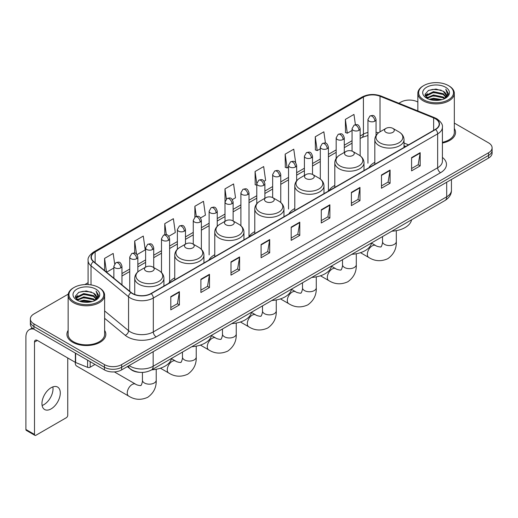 <?xml version="1.0" encoding="UTF-8"?>
<svg xmlns="http://www.w3.org/2000/svg" width="518" height="518" viewBox="0 0 518 518"><rect width="100%" height="100%" fill="white"/><g stroke="black" fill="none" stroke-linecap="round" stroke-linejoin="round"><path stroke-width="0.78" d="M174.747 277.816A21.484 12.406 0 0 0 168.823 283.242M214.763 254.714A21.484 12.406 0 0 0 208.838 260.14M254.778 231.611A21.484 12.406 0 0 0 248.854 237.037M294.794 208.508A21.484 12.406 0 0 0 288.869 213.934M334.809 185.405A21.484 12.406 0 0 0 328.885 190.831M374.825 162.302A21.484 12.406 0 0 0 368.9 167.728M405.665 146.503L404.014 145.836M139.854 372.345A12.16 7.019 180 0 1 130.743 369.366L127.37 366.589M68.24 294.146L33.929 313.96A12.16 7.019 0 0 0 30.361 318.926L30.361 324.223A12.16 7.019 0 0 0 33.929 329.183L104.442 369.897A12.16 7.019 0 0 0 121.639 369.897L488.539 158.068A12.16 7.019 0 0 0 492.1 153.101L492.1 150.453A12.16 7.019 0 0 1 488.539 155.419A12.16 7.019 0 0 0 492.1 150.453L492.1 147.805A12.16 7.019 0 0 0 488.539 142.845L454.325 123.09M30.361 318.926A12.16 7.019 0 0 0 33.929 323.886L104.442 364.601A12.16 7.019 0 0 0 121.639 364.601L121.639 367.249L488.539 155.419L121.639 367.249A12.16 7.019 0 0 1 104.442 367.249A12.16 7.019 0 0 0 121.639 367.249L121.639 369.897M33.929 323.886L33.929 326.534L104.442 367.249L33.929 326.534A12.16 7.019 0 0 1 30.361 321.574A12.16 7.019 0 0 0 33.929 326.534L33.929 329.183M68.136 330.406A19.457 11.234 0 0 0 66.926 334.317A19.457 11.234 0 0 0 72.624 342.256A19.457 11.234 0 0 0 93.829 344.69A19.457 11.234 0 0 0 105.84 334.317A19.457 11.234 0 0 0 104.623 330.406A19.457 11.234 0 0 1 105.84 334.317A19.457 11.234 0 0 1 93.829 344.69A19.457 11.234 0 0 1 72.624 342.256A19.457 11.234 0 0 1 66.926 334.317A19.457 11.234 0 0 1 68.136 330.406M435.366 118.764A12.969 7.492 180 0 1 439.167 124.061A12.969 7.492 180 0 1 435.366 129.351L151.016 293.518A12.969 7.492 180 0 1 131.222 292.521L93.68 261.571A12.969 7.492 180 0 1 91.336 257.271A12.969 7.492 180 0 1 95.137 251.975L363.409 97.086A12.969 7.492 180 0 1 380.024 96.251L433.637 117.923A12.969 7.492 180 0 1 435.366 118.764M435.593 118.628A13.293 7.679 0 0 0 433.819 117.767L380.206 96.095A13.293 7.679 0 0 0 363.183 96.957L94.904 251.845A13.293 7.679 0 0 0 93.415 261.674L130.957 292.631A13.293 7.679 0 0 0 151.25 293.654L435.593 129.487A13.293 7.679 0 0 0 435.593 118.628M170.798 296.633L170.798 309.874L179.396 304.908L179.396 291.666L170.798 296.633M170.798 307.524L177.421 303.697L179.364 292.107A3.244 1.871 -120 0 0 179.396 291.666M177.363 303.729L179.396 304.908M200.893 279.254L200.893 292.495L209.492 287.529L209.492 274.294L200.893 279.254M200.893 290.145L207.517 286.325L209.46 274.728A3.244 1.871 -120 0 0 209.492 274.294M207.459 286.357L209.492 287.529M230.989 261.881L230.989 275.116L239.588 270.156L239.588 256.915L230.989 261.881M230.989 272.772L237.613 268.946L239.556 257.355A3.244 1.871 -120 0 0 239.588 256.915M237.555 268.978L239.588 270.156M261.091 244.502L261.091 257.744L269.69 252.778L269.69 239.536L261.091 244.502M261.091 255.393L267.709 251.567L269.651 239.976A3.244 1.871 -120 0 0 269.69 239.536M267.651 251.606L269.69 252.778M411.577 157.621L411.577 170.862L420.176 165.896L420.176 152.655L411.577 157.621M411.577 168.512L418.201 164.685L420.137 153.095A3.244 1.871 -120 0 0 420.176 152.655M418.143 164.718L420.176 165.896M381.475 175L381.475 188.235L390.08 183.268L390.08 170.034L381.475 175M381.475 185.884L388.099 182.064L390.041 170.474A3.244 1.871 -120 0 0 390.08 170.034M388.04 182.096L390.08 183.268M351.379 192.372L351.379 205.614L359.978 200.647L359.978 187.406L351.379 192.372M351.379 203.263L358.003 199.443L359.945 187.846A3.244 1.871 -120 0 0 359.978 187.406M357.944 199.475L359.978 200.647M321.283 209.751L321.283 222.986L329.882 218.026L329.882 204.785L321.283 209.751M321.283 220.642L327.907 216.815L329.849 205.225A3.244 1.871 -120 0 0 329.882 204.785M327.849 216.848L329.882 218.026M291.187 227.124L291.187 240.365L299.786 235.399L299.786 222.164L291.187 227.124M291.187 238.015L297.811 234.194L299.747 222.604A3.244 1.871 -120 0 0 299.786 222.164M297.753 234.227L299.786 235.399M442.411 143.039A19.457 11.234 0 0 0 455.542 132.414A19.457 11.234 0 0 0 454.325 128.509A19.457 11.234 0 0 1 455.542 132.414A19.457 11.234 0 0 1 442.411 143.039M121.639 364.601L488.539 152.771A12.16 7.019 0 0 0 492.1 147.805M417.838 102.027A12.16 7.019 0 0 0 400.828 102.13L398.886 103.25M88.092 282.686L84.822 284.57M168.81 236.279L175.317 232.517L173.375 218.687L164.776 223.653L164.776 234.712M137.05 254.616L145.221 249.896L143.279 236.066L134.68 241.025L134.68 253.075M114.64 263.811L113.183 253.438L104.584 258.404L104.584 270.558M264.089 181.268L265.611 180.387L263.668 166.556L255.07 171.523L255.206 184.68M295.661 162.704L293.764 149.178L285.165 154.144L285.308 167.308M325.446 143.11L323.86 131.805L315.261 136.771L315.404 149.929M355.4 124.683L353.962 114.426L345.364 119.393L345.5 132.55M200.57 217.942L205.413 215.145L203.477 201.308L194.872 206.274L194.872 217.12M232.329 199.605L235.515 197.766L233.573 183.935L224.974 188.895L225.019 202.111M225.019 221.309L224.974 202.007M224.974 188.895L226.385 198.983M256.779 185.269L255.07 184.628M255.07 171.523L256.779 183.689A4.053 2.337 0 0 0 257.964 185.34A4.053 2.337 0 0 0 263.694 185.34A4.053 2.337 0 0 0 264.886 183.683C263.241 178.483 261.642 179.519 258.806 180.173A4.053 2.337 60 0 1 260.832 180.374A4.053 2.337 -120 0 1 263.694 185.34M285.165 154.144L287.108 167.981L288.539 167.152M287.108 167.981L285.165 167.256M315.261 136.771L317.204 150.602L320.299 148.815M317.204 150.602L315.261 149.877M345.364 119.393L347.3 133.223L352.059 130.478M347.3 133.223L345.364 132.498M194.872 206.274L196.303 216.433M164.776 223.653L166.33 234.712M134.68 241.025L136.506 254.014M106.578 272.203L113.856 268M104.584 258.404L106.514 272.144M423.756 99.812A17.431 10.062 0 0 0 448.407 99.812A17.431 10.062 0 0 0 448.407 85.58L448.983 85.91A18.24 10.535 0 0 1 454.325 93.363A18.24 10.535 0 0 1 443.065 103.088A18.24 10.535 0 0 1 423.187 100.809A18.24 10.535 0 0 1 417.838 93.363A18.24 10.535 0 0 1 423.187 85.91L423.756 85.58A17.431 10.062 0 0 0 423.756 99.812M442.411 142.295A18.24 10.535 0 0 0 454.325 132.414L454.325 93.363M429.254 99.339L433.462 98.258L441.99 99.631M430.458 99.702L433.462 99.087L440.74 99.935M426.644 97.973L433.462 94.949L443.246 97.015L444.826 98.323M427.052 98.329L433.462 95.778L443.246 97.844L444.386 98.718M426.068 97.423L426.295 95.228L433.462 91.641L443.246 93.706L445.927 96.749M425.977 97.021L426.295 96.057L433.462 92.469L443.246 94.535L445.739 97.144M444.282 98.802A10.133 5.853 0 0 0 446.218 95.364A10.133 5.853 0 0 0 443.246 91.226L446.212 95.565M445.545 87.238A13.377 7.725 0 0 0 426.651 87.218A13.377 7.725 0 0 0 426.567 98.122A13.377 7.725 0 0 0 426.625 98.161A13.377 7.725 0 0 0 445.603 98.122A13.377 7.725 0 0 0 445.545 87.238M443.246 91.226L435.968 89.051L428.483 90.43L425.013 94.347L427.318 98.53M445.111 98.394L448.348 94.295L448.413 93.557L445.778 89.167L447.435 94.088L444.392 98.75M448.983 85.91L448.407 85.58A17.431 10.062 0 0 0 423.756 85.58M445.778 89.167L448.407 93.726M428.308 90.514L432.893 89.381L441.103 90.119M425.149 95.843L426.644 94.664M429.934 93.266L432.893 92.696L440.812 93.344M429.934 96.575L432.893 96.005L440.812 96.652M430.542 99.728L432.893 99.314L440.727 99.942M425.064 95.513L427.518 93.771M426.366 97.74L427.518 97.08M385.981 132.349A4.863 2.81 0 0 0 392.858 132.349A4.863 2.81 0 0 0 392.858 128.38L398.899 131.863A13.403 7.738 0 0 1 398.899 142.813A13.403 7.738 0 0 1 379.94 142.813A13.403 7.738 0 0 1 379.94 131.863C376.638 133.825 374.935 136.428 374.825 139.679A14.595 8.424 0 0 0 379.098 145.636A14.595 8.424 0 0 0 395.001 147.462A14.595 8.424 0 0 0 404.014 139.679C403.904 136.428 402.201 133.825 398.899 131.863L392.858 128.38A4.863 2.81 0 0 0 385.981 128.38A4.863 2.81 0 0 0 385.981 132.349M391.841 231.203A22.293 12.872 0 0 0 411.583 219.8M345.966 155.452A4.863 2.81 0 0 0 352.842 155.452A4.863 2.81 0 0 0 352.842 151.483L358.883 154.966A13.403 7.738 0 0 1 358.883 165.915A13.403 7.738 0 0 1 339.925 165.915A13.403 7.738 0 0 1 339.925 154.966C336.622 156.928 334.919 159.531 334.809 162.781A14.595 8.424 0 0 0 339.083 168.739A14.595 8.424 0 0 0 354.985 170.564A14.595 8.424 0 0 0 363.999 162.781C363.889 159.531 362.186 156.928 358.883 154.966L352.842 151.483A4.863 2.81 0 0 0 345.966 151.483A4.863 2.81 0 0 0 345.966 155.452M351.826 254.306A22.293 12.872 0 0 0 371.568 242.903M305.95 178.555A4.863 2.81 0 0 0 312.827 178.555A4.863 2.81 0 0 0 312.827 174.585L318.868 178.069A13.403 7.738 0 0 1 318.868 189.018A13.403 7.738 0 0 1 299.909 189.018A13.403 7.738 0 0 1 299.909 178.069C296.607 180.031 294.904 182.634 294.794 185.884A14.595 8.424 0 0 0 299.067 191.841A14.595 8.424 0 0 0 314.97 193.667A14.595 8.424 0 0 0 323.983 185.884C323.873 182.634 322.17 180.031 318.868 178.069L312.827 174.585A4.863 2.81 0 0 0 305.95 174.585A4.863 2.81 0 0 0 305.95 178.555M311.81 277.408A22.293 12.872 0 0 0 331.552 266.006M265.935 201.657A4.863 2.81 0 0 0 272.811 201.657A4.863 2.81 0 0 0 272.811 197.688L278.852 201.172A13.403 7.738 0 0 1 278.852 212.121A13.403 7.738 0 0 1 259.894 212.121A13.403 7.738 0 0 1 259.894 201.172C256.591 203.134 254.888 205.737 254.778 208.987A14.595 8.424 0 0 0 259.052 214.944A14.595 8.424 0 0 0 274.954 216.77A14.595 8.424 0 0 0 283.968 208.987C283.858 205.737 282.155 203.134 278.852 201.172L272.811 197.688A4.863 2.81 0 0 0 265.935 197.688A4.863 2.81 0 0 0 265.935 201.657M271.795 300.511A22.293 12.872 0 0 0 291.537 289.109M225.919 224.76A4.863 2.81 0 0 0 232.796 224.76A4.863 2.81 0 0 0 232.796 220.785L238.837 224.275A13.403 7.738 0 0 1 238.837 235.224A13.403 7.738 0 0 1 219.878 235.224A13.403 7.738 0 0 1 219.878 224.275C216.576 226.236 214.873 228.839 214.763 232.09A14.595 8.424 0 0 0 219.036 238.047A14.595 8.424 0 0 0 234.945 239.873A14.595 8.424 0 0 0 243.952 232.09C243.842 228.839 242.139 226.236 238.837 224.275L232.796 220.785A4.863 2.81 0 0 0 225.919 220.785A4.863 2.81 0 0 0 225.919 224.76M231.779 323.614A22.293 12.872 0 0 0 251.521 312.212M185.904 247.863A4.863 2.81 0 0 0 192.78 247.863A4.863 2.81 0 0 0 192.78 243.887L198.821 247.377A13.403 7.738 0 0 1 198.821 258.32A13.403 7.738 0 0 1 179.863 258.32A13.403 7.738 0 0 1 179.863 247.377C176.56 249.339 174.857 251.942 174.747 255.193A14.595 8.424 0 0 0 179.021 261.15A14.595 8.424 0 0 0 194.93 262.976A14.595 8.424 0 0 0 203.937 255.193C203.827 251.942 202.124 249.339 198.821 247.377L192.78 243.887A4.863 2.81 0 0 0 185.904 243.887A4.863 2.81 0 0 0 185.904 247.863M191.764 346.717A22.293 12.872 0 0 0 211.506 335.314M75.285 362.328A6.889 3.976 120 0 0 75.259 362.911A6.889 3.976 120 0 0 76.69 366.071L128.684 396.089A6.889 3.976 -60 0 1 127.629 390.566A6.889 3.976 -60 0 1 132.129 384.492A6.889 3.976 -60 0 1 135.574 384.149C136.363 385.088 141.582 386.04 140.844 385.353C141.064 386.337 142.858 381.339 142.437 380.193A6.889 3.976 180 0 0 144.457 383.003A6.889 3.976 180 0 0 154.202 383.003A6.889 3.976 180 0 0 156.216 380.193C156.514 387.322 153.684 393.02 147.734 397.293C141.064 400.31 134.719 399.909 128.684 396.089M145.888 270.966A4.863 2.81 0 0 0 152.765 270.966A4.863 2.81 0 0 0 152.765 266.99L158.806 270.48A13.403 7.738 0 0 1 158.806 281.423A13.403 7.738 0 0 1 139.847 281.423A13.403 7.738 0 0 1 139.847 270.48C136.545 272.442 134.842 275.045 134.732 278.296A14.595 8.424 0 0 0 139.005 284.252A14.595 8.424 0 0 0 154.914 286.078A14.595 8.424 0 0 0 163.921 278.296C163.811 275.045 162.108 272.442 158.806 270.48L152.765 266.99A4.863 2.81 0 0 0 145.888 266.99A4.863 2.81 0 0 0 145.888 270.966M151.748 369.82A22.293 12.872 0 0 0 171.49 358.417M52.855 386.894A12.969 7.492 -60 0 1 43.849 404.688A12.969 7.492 -60 0 1 42.12 405.497M51.127 408.883A12.969 7.492 120 0 0 59.596 397.455A12.969 7.492 120 0 0 57.608 387.063A12.969 7.492 120 0 0 51.127 387.704A12.969 7.492 120 0 0 42.651 399.132A12.969 7.492 120 0 0 44.639 409.531A12.969 7.492 120 0 0 51.127 408.883M90.177 361.661L90.177 367.204L94.982 364.432M33.787 329.105A16.213 9.363 -120 0 0 29.261 329.707A16.213 9.363 -120 0 0 25.9 337.127L25.9 429.474L34.499 434.44L34.499 342.094A4.053 2.337 60 0 1 35.341 340.235A4.053 2.337 60 0 1 37.367 340.436L75.363 362.373L75.363 353.108M34.499 434.44A2.027 1.172 120 0 0 34.92 435.366L26.321 430.4A2.027 1.172 -60 0 1 25.9 429.474M34.92 435.366A2.027 1.172 120 0 0 35.93 435.262L66.317 417.722A2.027 1.172 120 0 0 67.748 415.242L67.748 357.977M90.177 367.204A2.027 1.172 180 0 1 87.581 367.34L75.634 362.509A2.027 1.172 180 0 1 75.363 362.373M74.055 301.716A17.431 10.062 0 0 0 98.705 301.716A17.431 10.062 0 0 0 98.705 287.484A17.431 10.062 0 0 0 98.705 287.477L99.281 287.814A18.24 10.535 0 0 1 104.623 295.26A18.24 10.535 0 0 1 93.363 304.985A18.24 10.535 0 0 1 73.485 302.706A18.24 10.535 0 0 1 68.136 295.26A18.24 10.535 0 0 1 73.485 287.814L74.055 287.484A17.431 10.062 0 0 0 74.055 301.716M68.136 295.26L68.136 334.317A18.24 10.535 0 0 0 73.485 341.763A18.24 10.535 0 0 0 93.363 344.043A18.24 10.535 0 0 0 104.623 334.317L104.623 295.26M79.552 301.236L83.761 300.162L92.288 301.528M80.756 301.606L83.761 300.984L91.038 301.839L83.191 301.211L80.84 301.625M76.942 299.877L83.761 296.853L93.544 298.918L95.124 300.22M77.35 300.233L83.761 297.675L93.544 299.741L94.684 300.615M76.366 299.32L76.593 297.125L83.761 293.538L93.544 295.603L96.225 298.646M76.275 298.918L76.593 297.954L83.761 294.366L93.544 296.432L96.037 299.041M94.58 300.699A10.133 5.853 0 0 0 96.516 297.261A10.133 5.853 0 0 0 93.544 293.123L96.51 297.461M95.843 289.135A13.377 7.725 0 0 0 76.949 289.115A13.377 7.725 0 0 0 76.865 300.026A13.377 7.725 0 0 0 76.923 300.058A13.377 7.725 0 0 0 95.901 300.026A13.377 7.725 0 0 0 95.843 289.135M93.544 293.123L86.266 290.948L78.781 292.327L75.317 296.244L77.616 300.427M95.416 300.291L98.647 296.192L98.711 295.461L96.076 291.064L97.734 295.985L94.69 300.647M99.281 287.814L98.705 287.484A17.431 10.062 0 0 0 74.055 287.484M96.076 291.064L98.705 295.623M78.606 292.411L83.191 291.284L91.401 292.016M75.447 297.74L76.942 296.568M80.232 295.163L83.191 294.593L91.11 295.241M80.232 298.478L83.191 297.902L91.11 298.549M75.363 297.416L77.817 295.668M76.664 299.637L77.817 298.977M129.15 365.559A16.213 9.363 0 0 0 130.238 366.252A16.213 9.363 0 0 0 153.166 366.252L446.691 196.795A16.213 9.363 0 0 0 451.437 190.171C451.554 194.198 449.417 197.643 445.007 200.505L151.489 369.969A8.107 4.681 60 0 0 153.166 366.252L153.166 351.69M446.691 182.226L446.691 196.795A8.107 4.681 60 0 1 445.007 200.505M128.49 365.941A8.107 5.42 129.5 0 0 129.901 368.576L127.441 366.543M488.539 158.068L488.539 152.771M104.442 369.897L104.442 364.601M442.411 157.42A20.267 11.7 180 0 1 440.527 172.714L156.177 336.881A4.053 2.337 60 0 1 153.309 331.915L437.658 167.748A16.213 9.363 0 0 0 442.411 161.13L442.411 127.234A16.213 9.363 180 0 1 437.658 133.858A4.053 2.337 -120 0 0 435.593 129.487M156.177 336.881A20.267 11.7 180 0 1 127.512 336.881A20.267 11.7 180 0 1 125.246 335.314L104.623 318.317M130.957 292.631A4.053 2.713 129.5 0 0 128.561 296.775L128.561 330.665A16.213 9.363 0 0 0 130.381 331.915A16.213 9.363 0 0 0 153.309 331.915L153.309 298.025A16.213 9.363 180 0 1 128.561 296.775L91.026 265.818A16.213 9.363 180 0 1 88.092 260.45L88.092 284.583M442.411 127.234C442.948 124.702 441.083 121.879 436.823 118.758L434.686 117.728A4.053 1.897 112 0 0 433.819 117.767M434.686 117.728L381.073 96.05C374.359 93.674 367.987 94.023 361.952 97.086A4.053 2.337 60 0 1 363.183 96.957M94.904 251.845A4.053 2.337 -120 0 0 93.68 251.975C89.472 254.998 87.607 257.822 88.092 260.45M93.415 261.674A4.053 2.713 129.5 0 0 91.026 265.818L91.026 284.894M381.073 96.05A4.053 1.897 112 0 0 380.206 96.095M151.25 293.654A4.053 2.337 60 0 1 153.309 298.025L437.658 133.858L437.658 167.748A4.053 2.337 60 0 0 440.527 172.714M104.623 310.923L128.561 330.665A4.053 2.713 -50.5 0 1 125.246 335.314M95.137 251.975L95.137 262.768M433.637 117.923L433.637 130.355M380.024 96.251L380.024 131.818M408.534 144.846L404.014 143.02M378.535 132.802A12.969 7.492 0 0 0 376.042 132.239M367.935 132.466A12.969 7.492 0 0 0 363.409 134.162L360.165 136.033M363.409 97.086L363.409 134.162A7.297 4.215 60 0 1 361.901 137.503L360.165 138.5M352.059 140.715L344.282 145.202M336.176 149.883L328.406 154.37M320.299 159.052L312.522 163.539M304.416 168.22L296.646 172.708M288.539 177.389L280.762 181.876M272.656 186.558L264.886 191.045M256.779 195.726L249.003 200.213M240.896 204.888L233.126 209.376M225.019 214.057L217.243 218.544M209.136 223.226L201.366 227.713M193.259 232.394L185.483 236.881M177.376 241.563L169.606 246.05M161.499 250.731L153.723 255.219M145.616 259.9L137.846 264.387M129.74 269.069L121.963 273.556M291.187 227.544L299.747 222.604M321.283 210.172L329.849 205.225M351.379 192.793L359.945 187.846M381.475 175.414L390.041 170.474M411.577 158.042L420.137 153.095M261.091 244.923L269.651 239.976M230.989 262.296L239.556 257.355M200.893 279.675L209.46 274.728M170.798 297.054L179.364 292.107M396.309 230.646L396.309 241.576A6.889 3.976 180 0 1 394.289 244.386A6.889 3.976 180 0 1 384.544 244.386A6.889 3.976 180 0 1 382.524 241.576C382.944 242.728 381.157 247.721 380.937 246.743C381.675 247.423 376.45 246.477 375.667 245.538L371.516 243.143M396.309 241.576C396.6 248.705 393.777 254.409 387.827 258.676C381.157 261.694 374.805 261.292 368.771 257.472A6.889 3.976 -60 0 1 367.715 251.949A6.889 3.976 -60 0 1 372.222 245.875A6.889 3.976 -60 0 1 375.667 245.538M356.293 253.749L356.293 264.679A6.889 3.976 180 0 1 354.273 267.489A6.889 3.976 180 0 1 344.528 267.489A6.889 3.976 180 0 1 342.515 264.679C342.929 265.831 341.142 270.823 340.922 269.846C341.66 270.525 336.435 269.58 335.651 268.641L331.501 266.246M356.293 264.679C356.591 271.808 353.762 277.512 347.811 281.779C341.142 284.796 334.79 284.395 328.762 280.575A6.889 3.976 -60 0 1 327.7 275.052A6.889 3.976 -60 0 1 332.206 268.978A6.889 3.976 -60 0 1 335.651 268.641M316.278 276.852L316.278 287.781A6.889 3.976 180 0 1 314.258 290.592A6.889 3.976 180 0 1 304.513 290.592A6.889 3.976 180 0 1 302.499 287.781C302.913 288.927 301.126 293.926 300.906 292.948C301.644 293.628 296.419 292.683 295.636 291.744L291.485 289.348M316.278 287.781C316.576 294.91 313.746 300.615 307.796 304.882C301.126 307.899 294.774 307.498 288.746 303.678A6.889 3.976 -60 0 1 287.684 298.154A6.889 3.976 -60 0 1 292.191 292.081A6.889 3.976 -60 0 1 295.636 291.744M276.262 299.954L276.262 310.884A6.889 3.976 180 0 1 274.249 313.694A6.889 3.976 180 0 1 264.497 313.694A6.889 3.976 180 0 1 262.484 310.884C262.898 312.03 261.111 317.029 260.891 316.051C261.629 316.731 256.41 315.779 255.62 314.847L251.47 312.451M276.262 310.884C276.56 318.013 273.731 323.718 267.78 327.985C261.111 331.002 254.759 330.601 248.731 326.78A6.889 3.976 -60 0 1 247.675 321.257A6.889 3.976 -60 0 1 252.175 315.184A6.889 3.976 -60 0 1 255.62 314.847M236.247 323.057L236.247 333.987A6.889 3.976 180 0 1 234.233 336.797A6.889 3.976 180 0 1 224.482 336.797A6.889 3.976 180 0 1 222.468 333.987C222.882 335.133 221.095 340.132 220.875 339.154C221.613 339.834 216.394 338.882 215.605 337.943L211.461 335.554M236.247 333.987C236.545 341.116 233.715 346.82 227.765 351.087C221.095 354.105 214.743 353.703 208.715 349.883A6.889 3.976 -60 0 1 207.66 344.36A6.889 3.976 -60 0 1 212.16 338.286A6.889 3.976 -60 0 1 215.605 337.943M196.231 346.16L196.231 357.09A6.889 3.976 180 0 1 194.218 359.9A6.889 3.976 180 0 1 184.473 359.9A6.889 3.976 180 0 1 182.453 357.09C182.873 358.236 181.08 363.235 180.86 362.25C181.598 362.937 176.379 361.985 175.589 361.046L171.445 358.657M196.231 357.09C196.529 364.219 193.7 369.917 187.749 374.19C181.08 377.208 174.728 376.806 168.7 372.986A6.889 3.976 -60 0 1 167.644 367.463A6.889 3.976 -60 0 1 172.144 361.389A6.889 3.976 -60 0 1 175.589 361.046M374.857 121.16A4.053 2.337 0 0 0 376.042 119.509C374.397 114.31 372.798 115.346 369.962 116A4.053 2.337 60 0 1 371.989 116.2A4.053 2.337 -120 0 1 374.857 121.16A4.053 2.337 0 0 1 369.127 121.16A4.053 2.337 0 0 1 367.935 119.509L369.962 116M358.974 130.329A4.053 2.337 0 0 0 360.165 128.678C358.521 123.478 356.921 124.514 354.085 125.168A4.053 2.337 60 0 1 356.112 125.369A4.053 2.337 -120 0 1 358.974 130.329A4.053 2.337 0 0 1 353.244 130.329A4.053 2.337 0 0 1 352.059 128.678L354.085 125.168M343.097 139.497A4.053 2.337 0 0 0 344.282 137.846C342.638 132.647 341.038 133.683 338.202 134.33A4.053 2.337 60 0 1 340.229 134.531A4.053 2.337 -120 0 1 343.097 139.497A4.053 2.337 0 0 1 337.367 139.497A4.053 2.337 0 0 1 336.176 137.846L338.202 134.33M327.214 148.666A4.053 2.337 0 0 0 328.406 147.015C326.761 141.815 325.162 142.845 322.325 143.499A4.053 2.337 60 0 1 324.352 143.7A4.053 2.337 -120 0 1 327.214 148.666A4.053 2.337 0 0 1 321.484 148.666A4.053 2.337 0 0 1 320.299 147.015L322.325 143.499M311.337 157.835A4.053 2.337 0 0 0 312.522 156.177C310.878 150.978 309.278 152.014 306.442 152.668A4.053 2.337 60 0 1 308.469 152.868A4.053 2.337 -120 0 1 311.337 157.835A4.053 2.337 0 0 1 305.607 157.835A4.053 2.337 0 0 1 304.416 156.177L306.442 152.668M295.454 167.003A4.053 2.337 0 0 0 296.646 165.346C295.001 160.146 293.402 161.182 290.566 161.836A4.053 2.337 60 0 1 292.592 162.037A4.053 2.337 -120 0 1 295.454 167.003A4.053 2.337 0 0 1 289.724 167.003A4.053 2.337 0 0 1 288.539 165.346L290.566 161.836M279.578 176.172A4.053 2.337 0 0 0 280.762 174.514C279.118 169.315 277.519 170.351 274.682 171.005A4.053 2.337 60 0 1 276.709 171.205A4.053 2.337 -120 0 1 279.578 176.172A4.053 2.337 0 0 1 273.847 176.172A4.053 2.337 0 0 1 272.656 174.514L274.682 171.005M247.818 194.509A4.053 2.337 0 0 0 249.003 192.851C247.358 187.652 245.759 188.688 242.923 189.342A4.053 2.337 60 0 1 244.949 189.543A4.053 2.337 -120 0 1 247.818 194.509A4.053 2.337 0 0 1 242.087 194.509A4.053 2.337 0 0 1 240.896 192.851L242.923 189.342M231.934 203.678A4.053 2.337 0 0 0 233.126 202.02C231.481 196.821 229.882 197.857 227.046 198.511A4.053 2.337 60 0 1 229.073 198.711A4.053 2.337 -120 0 1 231.934 203.678A4.053 2.337 0 0 1 226.204 203.678A4.053 2.337 0 0 1 225.019 202.02L227.046 198.511M216.058 212.846A4.053 2.337 0 0 0 217.243 211.189C215.598 205.989 213.999 207.025 211.163 207.679A4.053 2.337 60 0 1 213.189 207.88A4.053 2.337 -120 0 1 216.058 212.846A4.053 2.337 0 0 1 210.327 212.846A4.053 2.337 0 0 1 209.136 211.189L211.163 207.679M200.175 222.015A4.053 2.337 0 0 0 201.366 220.357C199.721 215.158 198.122 216.194 195.286 216.848A4.053 2.337 60 0 1 197.313 217.048A4.053 2.337 -120 0 1 200.175 222.015A4.053 2.337 0 0 1 194.444 222.015A4.053 2.337 0 0 1 193.259 220.357L195.286 216.848M184.298 231.183A4.053 2.337 0 0 0 185.483 229.526C183.838 224.326 182.239 225.362 179.403 226.016A4.053 2.337 60 0 1 181.429 226.217A4.053 2.337 -120 0 1 184.298 231.183A4.053 2.337 0 0 1 178.568 231.183A4.053 2.337 0 0 1 177.376 229.526L179.403 226.016M168.415 240.346A4.053 2.337 0 0 0 169.606 238.694C167.961 233.495 166.362 234.531 163.526 235.185A4.053 2.337 60 0 1 165.553 235.386A4.053 2.337 -120 0 1 168.415 240.346A4.053 2.337 0 0 1 162.684 240.346A4.053 2.337 0 0 1 161.499 238.694L163.526 235.185M152.538 249.514A4.053 2.337 0 0 0 153.723 247.863C152.078 242.664 150.479 243.7 147.643 244.354A4.053 2.337 60 0 1 149.67 244.554A4.053 2.337 -120 0 1 152.538 249.514A4.053 2.337 0 0 1 146.808 249.514A4.053 2.337 0 0 1 145.616 247.863L147.643 244.354M136.655 258.683A4.053 2.337 0 0 0 137.846 257.032C136.202 251.832 134.602 252.868 131.766 253.522A4.053 2.337 60 0 1 133.793 253.723A4.053 2.337 -120 0 1 136.655 258.683A4.053 2.337 0 0 1 130.924 258.683A4.053 2.337 0 0 1 129.74 257.032L131.766 253.522M120.778 267.851A4.053 2.337 0 0 0 121.963 266.2C120.318 261.001 118.719 262.037 115.883 262.691A4.053 2.337 60 0 1 117.91 262.891A4.053 2.337 -120 0 1 120.778 267.851A4.053 2.337 0 0 1 115.048 267.851A4.053 2.337 0 0 1 113.856 266.2L115.883 262.691M34.499 342.094L37.367 340.436M75.634 353.263L75.634 362.509M87.581 367.34L87.581 360.165M151.489 369.969C144.962 373.245 138.442 373.245 131.915 369.969L129.901 368.576M451.437 190.171L451.437 179.487M361.952 97.086L93.68 251.975M367.935 135.451L361.901 137.503M352.059 143.182L344.282 147.669M336.176 152.35L328.406 156.837M320.299 161.519L312.522 166.006M304.416 170.687L296.646 175.175M288.539 179.856L280.762 184.343M272.656 189.025L264.886 193.512M256.779 198.193L249.003 202.68M240.896 207.362L233.126 211.849M225.019 216.53L217.243 221.018M209.136 225.693L201.366 230.18M193.259 234.861L185.483 239.348M177.376 244.03L169.606 248.517M161.499 253.198L153.723 257.686M145.616 262.367L137.846 266.854M129.74 271.536L121.963 276.023M405.756 146.452L404.014 145.746M425.951 97.28L425.951 96.607M417.838 110.917L417.838 93.363M368.771 257.472L360.476 252.68M404.014 147.455L404.014 139.679M374.825 164.31L374.825 139.679M385.981 128.38L379.94 131.863M382.524 236.577L382.524 241.576M328.762 280.575L320.461 275.783M363.999 170.558L363.999 162.781M334.809 187.412L334.809 162.781M345.966 151.483L339.925 154.966M342.515 259.68L342.515 264.679M288.746 303.678L280.445 298.886M323.983 193.661L323.983 185.884M294.794 210.515L294.794 185.884M305.95 174.585L299.909 178.069M302.499 282.783L302.499 287.781M248.731 326.78L240.43 321.989M283.968 216.764L283.968 208.987M254.778 233.618L254.778 208.987M265.935 197.688L259.894 201.172M262.484 305.885L262.484 310.884M208.715 349.883L200.414 345.092M243.952 239.866L243.952 232.09M214.763 256.714L214.763 232.09M225.919 220.785L219.878 224.275M222.468 328.988L222.468 333.987M168.7 372.986L160.399 368.194M203.937 262.969L203.937 255.193M174.747 279.817L174.747 255.193M185.904 243.887L179.863 247.377M182.453 352.091L182.453 357.09M75.259 362.315L75.259 362.911M156.216 369.263L156.216 380.193M163.921 286.072L163.921 278.296M134.732 294.489L134.732 278.296M145.888 266.99L139.847 270.48M135.574 384.149L114.368 371.911M142.437 372.41L142.437 380.193M376.042 135.502L376.042 119.509M367.935 163.196L367.935 119.509M360.165 155.808L360.165 128.678M352.059 151.114L352.059 128.678M344.282 152.447L344.282 137.846M336.176 158.372L336.176 137.846M328.406 190.702L328.406 147.015M320.299 179.021L320.299 147.015M312.522 174.424L312.522 156.177M304.416 175.466L304.416 156.177M296.646 180.814L296.646 165.346M288.539 209.039L288.539 165.346M280.762 202.519L280.762 174.514M272.656 197.598L272.656 174.514M264.886 198.29L264.886 183.683M256.779 203.736L256.779 183.683L258.806 180.173M249.003 236.545L249.003 192.851M240.896 225.751L240.896 192.851M233.126 220.979L233.126 202.02M217.243 226.301L217.243 211.189M209.136 254.882L209.136 211.189M201.366 249.307L201.366 220.357M193.259 244.166L193.259 220.357M185.483 244.133L185.483 229.526M177.376 249.255L177.376 229.526M169.606 282.019L169.606 238.694M161.499 272.565L161.499 238.694M153.723 267.547L153.723 247.863M145.616 267.146L145.616 247.863M137.846 271.905L137.846 257.032M129.74 291.297L129.74 257.032M121.963 284.887L121.963 266.2M113.856 278.205L113.856 266.2M29.261 329.707L32.252 327.978M76.25 299.177L76.25 298.504"/></g></svg>
